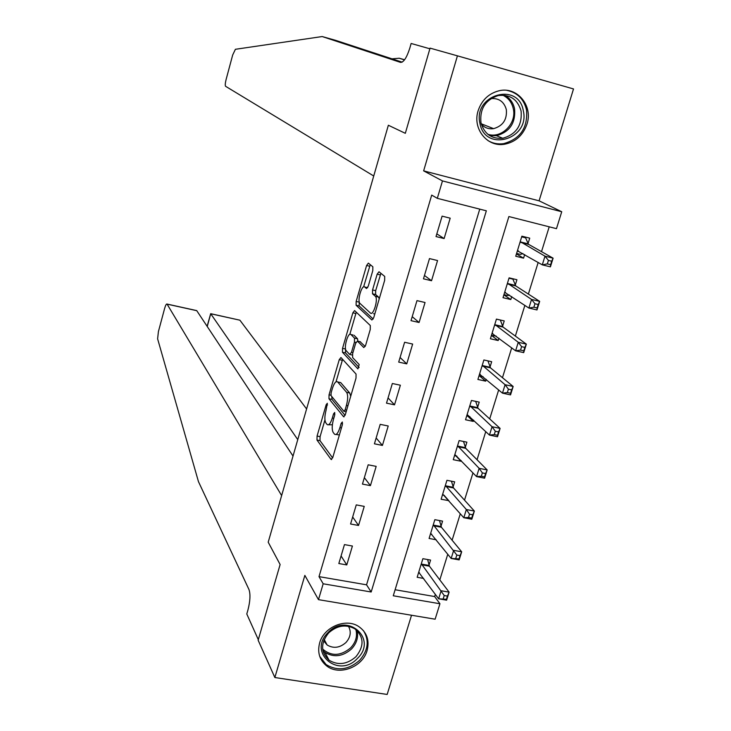 <?xml version="1.0" encoding="UTF-8"?>
<svg xmlns="http://www.w3.org/2000/svg" width="731" height="731" viewBox="0 0 731 731"><rect width="100%" height="100%" fill="white"/><g stroke="black" fill="none" stroke-linecap="round" stroke-linejoin="round"><path stroke-width="1.1" d="M327.333 403.284L326.19 404.682L317.08 436.051L316.98 440.025L331.116 459.461L332.779 457.478L342.318 424.912L342.346 422.006L341.139 423.441L339.906 427.662C338.069 433.245 336.269 435.411 334.515 434.159L333.199 432.46C331.81 429.837 331.892 425.506 333.446 419.457L334.661 415.309L334.707 412.485L333.528 413.892L332.322 418.031C330.522 423.532 328.767 425.68 327.077 424.483L325.816 422.847C324.473 420.307 324.564 416.067 326.09 410.128L327.333 403.284M478.138 110.728C472.189 128.665 487.257 147.479 504.582 144.226C515.565 142.024 523.03 135.336 526.969 124.151C533.301 105.693 516.945 86.066 498.789 90.836C488.591 93.568 481.711 100.202 478.138 110.728M319.63 642.988C317.227 652.472 319.575 660.12 326.666 665.923C339.239 676.093 362.704 667.083 367.09 650.535C369.667 640.374 366.916 632.406 358.848 626.613C346.065 617.713 323.815 626.933 319.63 642.988M372.801 270.58L372.856 266.788L368.36 263.133L366.596 265.49L356.161 301.446L356.098 305.247L371.887 319.986L373.724 317.683L384.661 280.302L384.707 276.409L378.996 271.768L377.169 274.162L372.563 289.942L372.518 293.807L375.396 296.329C378.475 299.034 373.303 316.258 370.389 313.014L359.908 303.356C356.993 300.779 361.927 284.094 364.751 287.027L366.469 288.535L368.25 286.214L372.801 270.58M437.312 198.329L442.474 180.922L561.737 211.743L556.474 228.666L508.886 216.55L393.269 595.774L439.934 603.751L435.128 619.203L318.478 599.648L323.175 583.786L371.174 592L486.343 210.811L437.312 198.329L431.701 195.104L319.008 576.631L323.175 583.786M402.132 62.153L335.73 40.369L322.17 36.55L400.551 62.391C403.649 62.4 406.728 57.667 409.78 48.209L411.142 43.476L429.865 48.785L405.321 133.316L430.056 48.127L457.423 55.839L423.642 170.871L442.474 180.922M318.478 599.648L304.854 575.388L274.856 677.527L258.144 640.228L280.119 564.533L268.204 542.192L388.353 125.248L405.321 133.316L388.353 125.248L373.733 175.997L225.55 86.276C225.029 85.326 225.221 83.051 226.117 79.451L232.686 54.98L235.4 49.297L322.17 36.55M340.948 357.514L339.266 359.625L329.051 394.822L328.968 398.751L343.588 416.743L345.315 414.669L356.015 378.128L356.052 374.062L340.948 357.514M342.537 348.385L352.863 312.813L354.581 310.584L370.297 325.505L370.261 329.489L365.619 345.343L363.81 347.572L357.413 341.094L355.659 343.296L352.662 353.576L352.607 357.541L359.186 364.541L357.907 368.899L342.474 352.26L342.537 348.385L345.553 349.034L345.489 352.918L342.474 352.26L345.489 352.918L359.122 367.529M423.642 170.871L539.085 200.824L573.515 88.944L457.423 55.839M274.856 677.527L387.165 694.45L411.535 615.246M319.008 576.631L366.551 584.818L479.746 209.13M346.777 564.926L352.415 546.03L344.456 544.604L338.828 563.528L346.777 564.926L341.085 555.953M358.546 525.461L364.239 506.391L356.262 504.893L350.578 523.999L358.546 525.461L352.662 516.991M370.425 485.631L376.173 466.378L368.177 464.806L362.448 484.096L370.425 485.631L364.358 477.663M382.423 445.426L388.216 425.99L380.202 424.345L374.418 443.818L382.423 445.426L376.154 437.979M394.521 404.837L400.378 385.219L392.346 383.501L386.507 403.156L394.521 404.837L388.06 397.92M406.747 363.864L412.649 344.054L404.608 342.263L398.706 362.101L406.747 363.864L400.076 357.486M419.082 322.499L425.049 302.506L416.981 300.624L411.023 320.662L419.082 322.499L412.211 316.669M431.537 280.731L437.558 260.547L429.481 258.591L423.468 278.822L431.537 280.731L424.464 275.468M444.119 238.562L450.195 218.176L442.1 216.148L436.023 236.57L444.119 238.562L436.827 233.874M395.105 589.743L434.653 596.551L435.347 594.321M439.815 579.884L447.774 554.226M452.114 540.209L460.311 513.738M464.523 500.159L472.975 472.866M477.051 459.726L485.768 431.592M489.697 418.909L498.67 389.925M502.462 377.689L511.709 347.846M515.355 336.086L524.876 305.357M528.376 294.072L538.171 262.447M541.516 251.647L549.209 226.82M429.024 565.118L430.577 560.074L422.874 558.694L417.163 577.289L423.651 578.431M441.003 526.219L442.566 521.13L434.844 519.677L429.088 538.455L436.188 539.761M453.092 486.965L454.673 481.83L446.933 480.313L441.122 499.255L448.871 500.662M465.3 447.345L466.89 442.164L459.141 440.574L453.266 459.689L461.014 461.252L461.206 460.612M477.608 407.359L479.225 402.123L471.449 400.46L465.528 419.758L473.286 421.394L473.661 420.179M477.37 408.136L477.535 407.615M490.044 366.989L491.671 361.708L483.885 359.972L477.9 379.453L485.686 381.153L486.234 379.371M489.816 367.73L489.971 367.245M502.599 326.245L504.235 320.918L496.431 319.1L490.4 338.764L498.195 340.545L498.926 338.161M502.38 326.94L502.517 326.483M515.264 285.117L516.918 279.735L509.105 277.844L503.01 297.691L510.814 299.546L511.737 296.567M528.056 243.587L529.728 238.16L521.888 236.186L515.739 256.234L523.56 258.162L524.675 254.562M539.085 200.824L561.737 211.743M434.653 596.551L439.934 603.751M366.551 584.818L371.174 592M448.852 500.744L444.073 495.28M461.014 461.252L455.906 455.925M473.286 421.394L467.776 416.177M485.686 381.153L479.673 376.036M498.195 340.545L491.552 335.483M510.814 299.546L503.878 294.858M523.56 258.162L516.442 253.949M328.521 424.775L332.377 424.784M336.05 434.47L339.367 434.963M324.939 419.932L320.077 436.654L319.986 440.629L332.632 457.917M331.801 396.558L331.984 399.373L345.069 415.391M342.611 359.341L336.032 381.783M331.106 392.885L331.052 395.635L343.917 411.297L345.123 409.844L346.43 405.376C348.011 399.199 348.075 394.85 346.604 392.346L337.667 381.947C335.94 380.796 334.168 382.998 332.358 388.554L331.106 392.885M350.716 396.239L349.701 393.004L346.604 392.346M339.294 382.295L340.701 382.596L349.701 393.004M349.811 334.369L355.878 313.498L352.863 312.813M356.344 312.265L355.878 313.498M365.189 346.503L360.072 341.679M350.981 334.56C348.23 331.298 343.332 348.111 346.256 350.77L349.738 354.489L351.474 352.324L354.462 342.071L354.517 338.151L350.981 334.56L352.945 334.999M357.852 341.185L357.569 338.818L354.508 338.133M354.014 335.237L357.569 338.818M367.684 287.658L366.889 287.53M373.504 313.727L374.848 313.837M379.252 298.805L378.411 296.96L375.295 296.238M380.906 273.321L375.661 290.664L375.615 294.529L378.411 296.96M359.259 301.876L359.122 305.942L373.203 319.018M370.242 264.668L363.609 286.908M418.616 572.537L419.42 572.684M418.708 572.254L438.637 598.799L441.14 590.758L449.117 592.147L429.426 566.187L427.626 559.544M447.436 596.085L449.117 592.147L446.623 600.169L438.637 598.799L446.431 599.301L447.436 596.085L444.229 595.527L443.233 598.753M444.229 595.527L421.321 563.738M446.431 599.301L446.623 600.169M306.6 408.976L239.896 320.187L210.729 313.763L207.238 326.501M297.764 439.623L210.674 313.681L239.896 320.187M258.308 639.652L280.119 564.533L268.204 542.192L281.636 495.581L167.043 304.059C166.376 303.703 165.571 305.183 164.612 308.491L158.408 331.6L157.613 338.837L198.457 481.628L248.988 589.57C250.55 594.266 250.212 601.019 247.983 609.837L246.786 613.985L258.308 639.652M293.021 456.062L196.767 310.684L167.097 304.142M195.935 310.428L196.767 310.684M207.12 326.318L210.674 313.681M404.599 59.741L399.254 58.233L392.017 58.836M404.471 59.915L399.254 58.233M430.477 533.932L431.701 534.16M430.641 533.365L451.164 558.457L453.677 550.342L461.681 551.804L441.414 527.252L439.486 520.554M460.027 555.633L461.681 551.804L459.159 559.9L451.164 558.457L459.013 558.886L460.027 555.633L456.82 555.048L455.806 558.301M456.82 555.048L433.282 524.776M459.013 558.886L459.159 559.9M442.438 494.969L444.183 495.307M442.694 494.129L463.801 517.731L466.351 509.534L474.364 511.07L453.522 487.961L451.447 481.199M472.738 514.788L474.364 511.07L471.815 519.248L463.801 517.731L468.507 517.466L471.723 518.078L472.738 514.788L469.53 514.176L468.507 517.466M469.53 514.176L466.351 509.534L445.353 485.457M471.723 518.078L471.815 519.248M454.508 455.641L456.893 456.126M454.856 454.518L476.566 476.603L479.134 468.333L487.166 469.942L465.738 448.313L463.509 441.469M485.576 473.56L487.166 469.942L484.598 478.202L476.566 476.603L481.327 476.228L484.543 476.868L485.576 473.56L482.359 472.911L481.327 476.228M482.359 472.911L479.134 468.333L457.542 445.764M484.543 476.868L484.598 478.202M466.698 415.948L469.887 416.624M467.127 414.532L489.459 435.073L492.054 426.721L500.105 428.412L478.065 408.282L475.671 401.365M498.542 431.92L500.105 428.412L497.509 436.754L489.459 435.073L494.275 434.589L497.5 435.265L498.542 431.92L495.316 431.244L494.275 434.589M495.316 431.244L492.054 426.721L469.841 405.696M497.5 435.265L497.509 436.754M357.468 658.393C338.49 679.209 307.349 652.472 328 632.653C347.371 611.719 378.018 638.958 357.468 658.393M328.694 632.872C320.498 643.106 320.617 652.226 329.069 660.221C338.142 665.603 347.106 664.433 355.96 656.694C364.394 646.049 364.011 636.747 354.791 628.797C345.854 624.055 337.155 625.407 328.694 632.872M323.65 640.868L327.141 644.998C333.51 648.735 339.778 647.904 345.955 642.503C350.597 637.213 351.447 631.812 348.495 626.303M319.73 656.365L326.136 664.58C337.42 671.35 348.577 669.925 359.634 660.285C368.177 650.426 369.466 640.557 363.481 630.67M479.956 123.457C472.811 94.601 518.635 81.424 523.323 110.801C530.185 139.31 485.073 152.678 479.956 123.457M521.093 111.048C517.658 99.325 510 94.171 498.122 95.587C485.32 99.928 479.609 108.983 480.971 122.753C484.269 133.919 491.534 139.082 502.764 138.26C516.168 134.44 522.281 125.366 521.093 111.048M481.336 124.233C484.644 127.834 488.728 129.305 493.608 128.647C502.955 125.915 507.195 119.555 506.327 109.559C504.07 101.71 498.971 98.045 491.04 98.575M487.933 140.58C492.74 143.413 497.957 144.436 503.586 143.651C520.317 138.981 527.965 127.724 526.521 109.869C523.88 99.096 517.365 92.609 506.967 90.388M478.997 375.889L483.09 376.703M479.527 374.181L502.471 393.141L505.094 384.707L513.162 386.48L490.492 367.857L487.924 360.876M511.636 389.87L513.162 386.48L510.54 394.895L502.471 393.141L507.351 392.547L510.585 393.251L511.636 389.87L508.401 389.166L507.351 392.547M508.401 389.166L505.094 384.707L482.259 365.262M510.585 393.251L510.54 394.895M491.415 335.456L496.221 336.123M496.413 319.173L500.15 319.968M492.027 333.446L515.611 350.798L518.261 342.282L526.347 344.127L503.029 327.049L500.315 320.077M524.849 347.408L526.347 344.127L523.698 352.634L515.611 350.798L520.545 350.085L523.789 350.816L524.849 347.408L521.614 346.668L520.545 350.085M521.614 346.668L518.261 342.282L494.796 324.445M523.789 350.816L523.698 352.634M503.942 294.639L507.853 295.562L509.507 295.068M508.995 278.2L512.897 279.151L511.919 278.52M504.655 292.318L528.888 308.043L531.556 299.436L539.661 301.364L515.766 285.931L512.897 279.151M538.199 304.525L539.661 301.364L536.983 309.953L528.888 308.043L533.886 307.203L537.13 307.97L538.199 304.525L534.955 303.749L533.886 307.203M534.955 303.749L531.556 299.436L507.451 283.235M537.13 307.97L536.983 309.953M516.598 253.438L520.509 254.397L522.939 253.547M521.687 236.844L525.607 237.822L523.286 236.542M517.402 250.806L542.292 264.85L544.988 256.161L553.111 258.18L528.458 244.282L525.607 237.822M551.686 261.214L553.111 258.18L550.406 266.852L542.292 264.85L547.345 263.891L550.598 264.695L551.686 261.214L548.433 260.41L547.345 263.891M548.433 260.41L544.988 256.161L520.216 241.632M550.598 264.695L550.406 266.852M327.506 404.956L326.19 404.682M342.556 423.733L341.139 423.441M334.889 414.166L333.528 413.892M333.775 418.333L332.322 418.031M341.423 427.964L339.906 427.662M331.664 459.525L331.07 459.406M319.986 440.629L316.98 440.025M320.077 436.654L317.08 436.051M344.1 416.825L343.57 416.716M331.984 399.373L328.968 398.751M330.878 395.197L329.051 394.822M342.282 360.282L339.266 359.625M346.64 410.155L345.123 409.844M347.947 405.696L346.43 405.376M340.728 382.633L337.704 381.984M360.493 341.77L357.413 341.094M352.351 355.056L350.176 354.581M352.936 352.644L351.474 352.324M355.97 342.4L354.462 342.071M367.656 287.703L364.751 287.027M375.652 294.566L372.554 293.844M375.661 290.664L372.563 289.942M380.266 274.893L377.169 274.162M359.149 305.96L356.125 305.266M359.177 302.141L356.161 301.446M369.621 266.212L366.596 265.49M429.426 566.187L421.714 564.807M429.106 565.447L421.403 564.076M441.414 527.252L433.693 525.808M441.085 526.548L433.364 525.105M453.522 487.961L445.782 486.453M453.183 487.285L445.444 485.768M465.738 448.313L457.981 446.723M465.391 447.655L457.633 446.065M478.074 408.282L470.298 406.628L478.065 408.282M477.708 407.651L469.942 405.997M357.084 630.597C358.537 637.249 356.691 643.362 351.547 648.936C342.784 656.593 333.903 657.745 324.911 652.39L322.919 650.645M322.663 649.082C331.408 656.502 340.747 656.072 350.688 647.821C355.814 642.247 357.55 636.171 355.896 629.583M504.865 95.304C509.991 98.246 513.226 102.742 514.569 108.8C515.766 122.972 509.726 131.946 496.459 135.719L489.606 135.555M487.879 134.303C501.521 138.872 516.872 123.466 513.308 108.773C511.864 102.395 508.337 97.853 502.718 95.14M480.185 374.245L479.719 374.144M482.698 366.121L490.492 367.857L482.725 366.149M490.145 367.282L482.359 365.555M492.785 333.519L492.237 333.391M503.083 327.095L495.28 325.295M502.7 326.529L494.896 324.719M505.532 292.418L504.865 292.254M515.766 285.931L507.944 284.048M515.373 285.382L507.552 283.5M518.462 250.943L517.621 250.733M528.577 244.364L520.737 242.409M528.166 243.852L520.326 241.897M331.6 459.552L331.116 459.461M344.073 416.844L343.588 416.743M346.165 411.763L344.255 411.361M340.701 382.596L337.667 381.947M357.578 338.828L354.517 338.151M378.503 297.051L375.396 296.329M375.615 294.529L372.518 293.807M359.122 305.942L356.098 305.247M167.043 304.059L196.685 310.593M327.141 644.998L324.189 639.515M329.069 660.221L324.911 652.39L322.91 650.608M489.523 135.5L496.459 135.719L502.764 138.26M493.608 128.647L481.217 123.777M503.029 327.049L495.216 325.249M515.684 285.858L507.862 283.984M528.458 244.282L520.618 242.326"/></g></svg>
